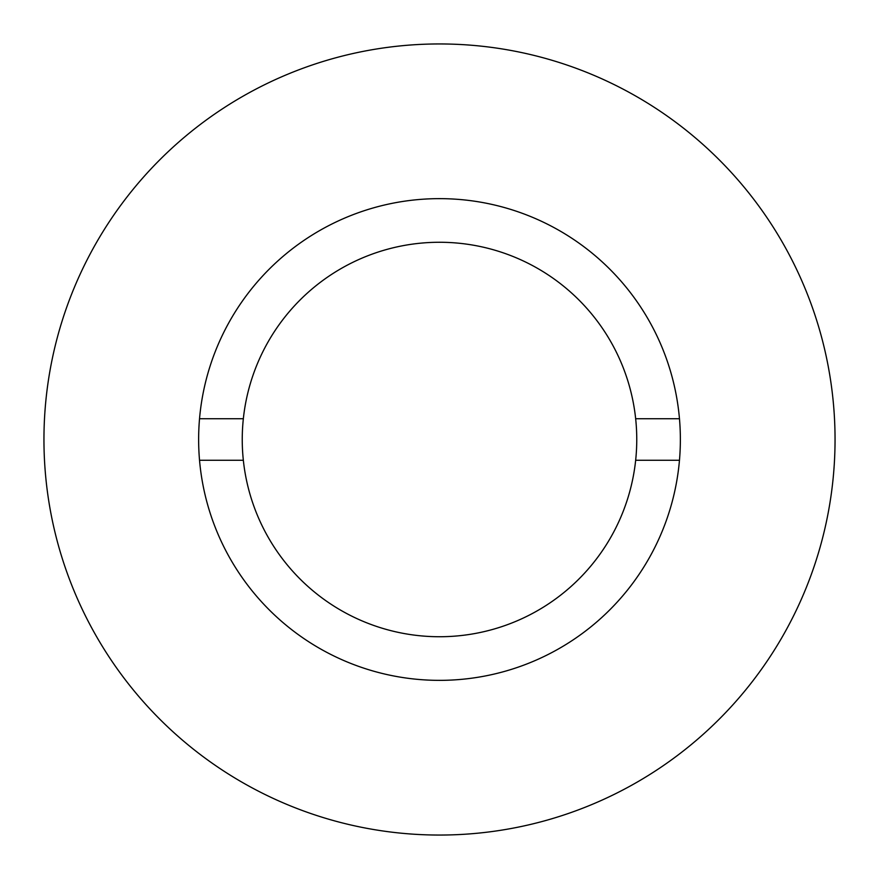 <?xml version="1.0" encoding="UTF-8"?>
<svg xmlns="http://www.w3.org/2000/svg" width="879" height="879" viewBox="0 0 879 879"><rect width="100%" height="100%" fill="white"/><g stroke="black" fill="none" stroke-linecap="round" stroke-linejoin="round"><path stroke-width="1.32" d="M243.34 460.266A197.259 197.259 0 0 0 635.66 460.266L679.467 460.266A240.857 240.857 0 0 0 439.5 198.643A240.857 240.857 0 0 0 199.533 460.266L243.34 460.266A197.259 197.259 0 0 1 243.34 418.734L199.533 418.734M679.467 418.734L635.66 418.734A197.259 197.259 0 0 0 243.34 418.734M439.5 835.05A395.55 395.55 0 0 0 835.05 439.5A395.55 395.55 0 0 0 439.5 43.95A395.55 395.55 0 0 0 43.95 439.5A395.55 395.55 0 0 0 439.5 835.05M199.533 460.266A240.857 240.857 0 0 0 439.5 680.357A240.857 240.857 0 0 0 679.467 460.266M635.66 418.734A197.259 197.259 0 0 1 635.66 460.266"/></g></svg>
